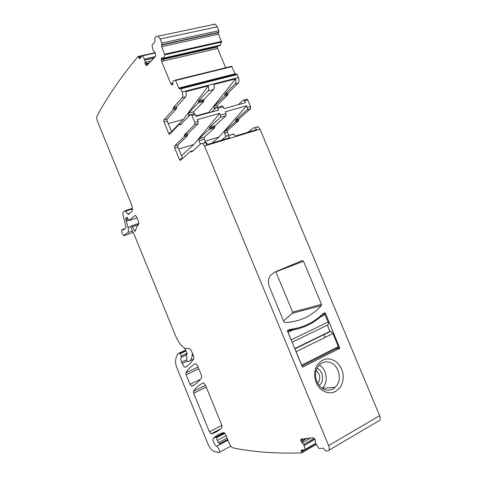 <?xml version="1.0" encoding="UTF-8"?>
<svg xmlns="http://www.w3.org/2000/svg" width="477" height="477" viewBox="0 0 477 477"><rect width="100%" height="100%" fill="white"/><g stroke="black" fill="none" stroke-linecap="round" stroke-linejoin="round"><path stroke-width="0.72" d="M319.316 365.03C326.983 369.168 328.665 382.637 322.136 388.242M317.008 368.345C323.317 370.712 324.694 381.844 319.077 385.422M327.854 361.918C336.828 362.598 342.593 376.431 337.305 384.641L335.134 387.354C332.833 389.441 330.179 390.359 327.168 390.097C318.046 389.62 312.131 375.345 317.646 367.177L319.274 365.066C321.719 362.633 324.581 361.584 327.854 361.918M317.706 383.401C320.914 378.744 320.395 374.469 316.156 370.569M340.906 386.292C344.931 377.54 343.667 369.597 337.114 362.46C329.547 356.927 322.899 357.833 317.169 365.185C312.685 372.316 314.426 383.758 320.908 389.375C328.689 394.849 335.355 393.817 340.906 386.292M328.605 445.596L379.626 415.705L260.025 129.195L204.49 145.968L328.605 445.596C329.714 448.636 329.506 450.377 327.973 450.819L325.719 451.057L323.388 448.207L319.018 448.547L315.708 443.431L315.386 439.979L313.979 438.22L313.025 437.755L301.214 439.102L300.772 440.217L301.082 441.517L303.7 444.612L305.22 449.358L305.125 449.739L301.291 450.061L301.237 451.123L303.384 449.883M379.626 415.705C380.676 418.621 380.372 420.35 378.708 420.887L328.915 450.264M260.025 129.195L258.093 126.816L256.525 126.93M232.198 134.21L233.706 134.12L235.382 136.034L256.668 129.613L254.986 127.747L253.424 127.854L248.034 132.218M204.514 142.498L205.963 142.438L207.614 144.406L229.825 137.704L228.161 135.784L226.658 135.867L221.572 140.196M204.49 145.968L202.594 143.446L201.151 143.505L191.712 151.96L191.056 151.674L192.535 151.227M274.162 272.373L270.215 275.682C268.134 279.069 267.871 282.819 269.433 286.945L283.893 321.832L284.912 322.565C299.538 321.868 311.672 316.221 321.325 305.626L321.48 304.386L303.497 261.253L302.197 260.579L274.162 272.373M283.523 320.938L292.437 313.246L292.598 312.089L321.48 304.386M275.807 271.687L292.598 312.089M302.668 367.123L339.821 348.21L325.392 313.156L324.748 312.834L323.03 313.645C313.794 322.69 302.621 327.973 289.509 329.488L287.697 330.346L287.464 331.098L302.525 367.141M323.823 334.401L325.075 337.406M287.929 330.233L291.489 329.249M225.895 136.517L224.518 133.214L224.578 131.229L235.501 121.73L235.674 120.747L238.721 119.864L238.542 120.848L235.501 121.73M228.835 135.581L227.487 132.332L227.553 130.352L238.542 120.848M238.721 119.864L238.899 118.88L235.853 119.757L235.674 120.747M238.899 118.88L250.491 108.804L250.604 106.633L247.855 100.051L247.134 99.138L246.484 99.204M235.853 119.757L247.366 109.692L247.474 107.516L246.746 105.763L219.015 137.018L212.032 143.07M238.333 104.642L243.348 100.063L243.997 100.003L245.452 102.662L223.999 108.619L222.544 105.912L221.912 105.966M193.96 113.657L194.562 113.609L196.023 116.388L218.406 110.175L217.661 108.386L223.26 106.842M184.527 134.586L187.825 133.632L187.705 134.639L184.414 135.599L184.527 134.586L194.717 124.622L194.717 122.386L191.867 115.512L195.272 114.569M209.558 127.353L214.99 125.785L214.841 126.781L209.409 128.355L209.558 127.353L220.41 117.336L220.463 115.13L219.724 113.341L197.359 119.614L198.116 121.432L198.104 123.662L194.717 124.622M214.99 125.785L225.985 115.756L226.05 113.556L225.311 111.773L246.746 105.763M217.124 107.403L217.148 105.328L227.779 95.006L228.107 92.979L238.238 83.099C239.233 81.805 239.311 79.957 238.464 77.548L237.2 74.519L236.3 73.995M214.549 109.215L214.113 108.172L214.155 106.144L224.715 95.829L225.037 93.796L235.095 83.922L238.238 83.099M235.095 83.922C236.002 82.807 236.139 81.138 235.513 78.914L213.923 84.465C214.572 86.725 214.465 88.412 213.613 89.527L204.031 99.389L203.757 101.446L198.295 102.907L198.557 100.85L208.008 90.988L213.613 89.527M172.728 84.721L171.899 84.93L172.68 84.781L172.954 81.138L175.447 80.178L178.803 88.054L179.245 88.668L180.372 88.221L182.131 92.001C183.025 94.512 183.049 96.414 182.19 97.719L185.595 96.831C186.388 95.716 186.447 94.005 185.768 91.697L208.294 85.908C208.95 88.179 208.854 89.873 208.008 90.988M235.346 74.293L231.655 66.273L175.315 80.148M171.899 84.93L170.772 83.63L161.554 61.36L161.459 57.92L162.222 57.717L163.581 58.498L164.845 54.873L221.555 42.071L219.986 45.625L163.581 58.498M225.693 67.8L217.631 48.469L217.363 46.221M161.554 61.36L164.016 60.794L163.557 59.291L217.351 46.979M161.202 59.088L163.384 58.456M220.404 45.13L163.915 58.051M164.845 54.873L161.649 46.645L218.496 34.183L221.555 42.071M161.649 46.645L161.608 45.053L218.532 32.645L218.496 34.183M161.608 45.053L161.852 43.049L218.907 30.695L218.532 32.645M218.907 30.695L217.291 26.819L215.264 24.142L213.213 24.285M161.852 43.049L160.177 39.001L217.291 26.819M147.81 64.496L147.035 63.632L145.211 64.049L146.23 65.415L146.892 65.45L155.377 56.614L155.681 55.547L155.347 53.12L153.004 49.978L152.044 45.53L152.097 44.951L155.031 41.743L154.733 37.916L156.307 36.276L158.185 36.174L160.177 39.001M145.211 64.049L144.835 59.977L142.671 55.773L155.287 52.965M151.221 60.943L146.344 62.058L146.928 63.459L145.145 63.87M144.877 60.185L154.178 57.86M155.43 56.548L144.513 59.094M301.237 451.123L301.661 452.894C275.801 453.687 252.995 452.029 233.241 447.927L232.883 447.861C231.613 447.408 230.433 445.959 229.336 443.509L225.722 434.684L223.82 432.556C219.623 433.563 216.093 435.531 213.231 438.464C212.015 439.424 214.65 445.494 216.612 446.228C218.508 446.949 220.702 453.061 218.883 452.566L214.09 451.475C211.836 450.586 209.695 447.861 207.68 443.318L177.217 368.691C175.888 365.352 175.339 362.586 175.56 360.385C175.959 357.333 176.86 355.043 178.255 353.517L179.638 353.165L180.103 353.684L181.308 355.979L181.445 357.321L180.926 357.529C180.61 358.591 180.837 360.105 181.612 362.091L182.19 363.516C183.085 365.543 184.033 366.771 185.046 367.189L185.607 367.135C188.725 365.227 191.492 362.341 193.912 358.477L193.68 356.397L191.355 350.72L189.894 348.854L185.404 348.389C181.844 346.874 178.559 342.653 175.548 335.73L134.138 234.434L131.115 228.173L130.907 226.432L131.741 225.889L134.908 231.196L135.51 230.606L136.547 227.243L138.747 224.136L138.515 221.626L136.583 216.904L135.474 215.395L135.063 215.431L128.969 220.571L126.864 217.142L125.868 217.947L125.815 219.241L128.092 227.529C128.689 230.123 128.599 231.81 127.83 232.573L123.591 235.716L121.981 232.621C121.402 230.48 121.557 229.461 122.434 229.562L123.245 230.069L125.91 227.881L125.958 226.867L122.792 214.167L122.869 212.432L125.069 210.762L128.206 214.441L131.718 211.687C132.785 210.262 132.618 207.632 131.217 203.792L97.624 121.724C96.718 119.28 96.527 117.396 97.046 116.066C107.128 97.117 120.8 77.256 138.044 56.483L139.683 58.546L142.361 55.612L142.671 55.773M138.044 56.483L155.15 52.679M227.887 439.973L219.969 444.212L218.067 442.101L216.725 439.061L216.624 436.86L224.393 432.752M301.661 452.894L316.209 444.469M304.135 445.578L314.969 439.263M314.146 438.381L303.7 444.612M302.024 442.936L303.354 442.179L302.776 440.778L306.848 438.458M303.122 438.882L302.704 439.12L302.734 440.575L301.082 441.517M222.067 427.267C218.883 430.725 215.258 432.919 211.192 433.843L209.421 431.81L193.644 393.197L193.423 391.265C196.059 387.443 199.416 384.653 203.506 382.9L205.331 384.861L221.883 425.305L222.067 427.267M185.869 372.781L186.108 374.737L190.013 384.301L191.718 386.185C195.498 384.581 198.831 381.701 201.717 377.551L201.503 375.506L197.418 365.537L195.624 363.641C191.653 365.674 188.403 368.715 185.869 372.781L198.05 367.075M171.732 132.141L167.171 121.092L167.123 119.017L176.466 108.756L176.675 106.681L185.595 96.831M171.422 132.463L168.608 133.262L163.951 121.975L163.897 119.9L173.151 109.644L173.354 107.563L182.19 97.719M168.608 133.262L169.299 134.198L169.782 134.156L179.245 124.384L180.616 124.795M191.867 115.512L191.158 114.546L190.561 114.587L180.163 124.92M187.825 133.632L198.104 123.662M187.705 134.639L187.586 135.647L177.861 145.026L174.654 145.974L184.295 136.601L187.586 135.647M184.414 135.599L184.295 136.601M174.654 145.974L174.695 148.001L179.364 159.318L182.554 158.34L177.891 147.053L177.861 145.026M179.364 159.318L180.091 160.296L180.556 160.266L190.406 151.382L191.056 151.674M205.062 141.186L219.015 137.018M178.714 149.051L193.775 144.549L181.498 155.782M219.724 113.341L193.775 144.549M211.597 112.065L216.325 107.504L216.946 107.45L217.661 108.386M195.844 115.959L208.783 112.369L208.097 113.037M235.513 78.914L208.783 112.369M168.214 123.621L183.377 119.411L171.535 131.664M208.294 85.908L183.377 119.411M192.386 353.242L192.034 356.009C191.593 359.217 190.401 361.029 188.469 361.441L187.383 361.626L186.573 360.314L186.906 357.756L186.048 354.363L186.889 354.363L186.859 352.747L184.396 347.954M214.841 126.781L214.692 127.776L204.275 137.227L198.987 138.789L209.266 129.35L214.692 127.776M209.409 128.355L209.266 129.35M206.762 145.282L204.251 139.23L204.275 137.227M200.382 144.191L198.975 140.793L198.987 138.789M188.85 116.346L188.385 113.198L198.295 102.907M193.734 113.842L193.71 111.737L203.757 101.446M292.079 342.224L327.669 324.998C328.546 324.64 328.695 323.662 328.134 322.058L325.093 314.76L324.282 313.884L322.333 314.677L320.168 317.098C312.441 323.758 303.479 328.009 293.272 329.857L288.084 332.314L287.72 331.718M291.519 340.882L288.084 332.314M287.41 330.835L293.272 329.857M301.977 366.109L338.163 347.745L338.36 346.6L332.916 333.536L330.805 331.271L330.269 331.241L294.708 348.58M329.959 331.3L327.389 325.135M301.852 365.811L295.585 350.696M322.392 314.271L324.044 313.866M287.5 331.193L287.881 331.104M291.447 330.144L296.473 328.331M322.333 314.677L321.832 314.802M292.437 313.246L321.325 305.626M275.891 271.848L303.497 261.253M339.767 348.252L335.993 348.848M336.995 348.335L339.868 347.882M325.392 313.156L322.917 313.759M227.487 132.332L224.518 133.214M224.578 131.229L227.553 130.352M247.366 109.692L250.491 108.804M250.604 106.633L247.474 107.516M244.719 100.915L247.855 100.051M194.717 122.386L198.116 121.432M220.463 115.13L226.05 113.556M214.113 108.172L216.23 107.587M214.155 106.144L217.148 105.328M227.779 95.006L224.715 95.829M227.946 93.993L224.876 94.816M225.037 93.796L228.107 92.979M182.131 92.001L238.464 77.548M180.819 88.835L237.2 74.519M178.803 88.054L235.042 73.828M175.661 80.482L232.019 66.577M172.895 84.316L171.505 84.662M172.948 83.087L170.772 83.63M164.016 60.794L217.631 48.469M163.557 59.291L161.22 59.822M163.414 58.582L217.363 46.269M162.162 57.681L161.524 57.824M162.252 57.735L161.459 57.92M164.762 57.854L220.374 45.184M164.768 57.806L163.939 57.997M164.774 54.193L221.513 41.41M161.9 44.647L218.871 32.239M147.596 64.717L145.873 65.116M147.125 65.206L146.23 65.415M147.035 63.632L149.098 63.155M146.928 63.459L149.337 62.91M146.344 62.058L144.871 62.392M145.956 59.941L153.91 58.14M145.873 59.738L144.835 59.977M145.336 58.909L155.341 56.65M145.282 58.838L144.477 59.017M142.492 55.582L155.192 52.756L142.522 55.6M138.944 57.932L140.578 57.568M138.664 57.168L141.526 56.53M123.919 235.692L133.149 232.466M127.83 232.573L132.367 230.999M128.092 227.529L130.817 226.593M126.429 220.827L128.396 220.159M126.298 220.428L128.212 219.778M125.815 219.241L127.711 218.603M126.149 217.882L127.222 217.518M126.417 217.649L127.144 217.405M126.59 217.321L126.96 217.196M128.969 220.571L136.971 217.852M134.323 230.659L135.551 230.23M132.338 226.76L138.354 224.685M131.658 225.871L138.908 223.373M182.19 363.516L187.02 361.292M181.612 362.091L186.435 359.873M180.926 357.529L181.338 357.345M181.504 357.291L185.982 355.252M181.308 355.979L187.103 353.35M180.103 353.684L185.952 351.042M179.561 353.159L185.625 350.422M178.404 353.427L185.517 350.213M216.612 446.228L227.958 440.146M213.231 438.464L224.232 432.651M219.438 443.813L227.66 439.412L219.438 443.813M227.106 438.065L218.454 442.686M217.208 440.45L226.14 435.704M224.923 433.295L216.51 437.755M224.434 432.788L216.594 436.932M301.589 451.886L315.816 443.664M305.214 449.686L315.78 443.58M305.22 449.358L315.673 443.318M304.857 445.16L315.017 439.329M304.845 445.071L304.105 445.494M304.636 444.075L314.307 438.536M304.553 443.878L303.575 444.439M303.354 442.179L310.616 438.029M302.776 440.778L301.166 441.696M302.734 440.575L306.353 438.518M302.019 439.007L300.802 439.705M302.704 439.12L300.772 440.217M211.192 433.843L220.201 429.121M209.421 431.81L221.883 425.305M193.644 393.197L206.231 387.074M193.423 391.265L205.545 385.386M191.718 386.185L193.227 385.458M190.013 384.301L200.406 379.328M186.108 374.737L198.754 368.799M122.971 229.974L123.65 229.741M125.57 211.216L132.415 208.944M127.693 213.982L129.953 213.225M173.354 107.563L176.675 106.681M173.252 108.607L176.568 107.719M176.466 108.756L173.151 109.644M163.897 119.9L167.123 119.017M163.951 121.975L167.171 121.092M181.099 124.294L179.883 124.64M174.695 148.001L177.891 147.053M225.985 115.756L220.41 117.336M198.557 100.85L204.031 99.389M192.034 356.009L193.286 355.437M198.975 140.793L204.251 139.23M198.426 101.881L203.894 100.42M188.385 113.198L193.71 111.737M188.397 115.249L190.472 114.677M189.924 360.767L193.507 359.121M186.048 354.363L187.205 353.839M186.483 354.268L187.211 353.94M186.811 354.333L187.187 354.161M328.134 322.058L291.208 339.845M325.093 314.76L320.168 317.098M288.871 330.507L287.488 331.163M338.36 346.6L301.702 365.173M332.916 333.536L296.116 351.692M330.269 331.241L294.744 348.657M335.134 387.354L322.166 388.26M258.093 126.816L254.986 127.747M233.706 134.12L228.161 135.784M205.963 142.438L202.594 143.446M292.461 313.222L321.349 305.602M336.082 348.8L339.821 348.21M243.997 100.003L247.134 99.138M180.372 88.221L236.747 73.941M179.245 88.668L179.722 88.543M175.447 80.178L231.798 66.291M158.185 36.174L215.264 24.142M139.367 58.576L139.731 58.492M134.908 231.196L135.396 231.023M131.741 225.889L138.908 223.427M185.046 367.189L186.674 366.431M179.638 353.165L185.642 350.458M219.456 452.25L230.79 446.114M219.599 443.956L227.732 439.603M211.037 433.843L220.422 428.924M191.486 386.191L194.312 384.832M122.434 229.562L124.891 228.721M125.069 210.762L132.379 208.342M128.206 214.441L128.772 214.251M147.011 65.331L146.326 65.486M172.704 84.751L171.923 84.948M169.907 134.025L169.299 134.198M181.582 123.805L179.602 124.36M191.158 114.546L194.562 113.609M180.753 160.093L180.091 160.296M190.752 151.364L193.209 150.625M191.861 151.829L191.366 151.978M216.946 107.45L222.544 105.912M186.686 354.28L187.205 354.041M324.282 313.884L322.392 314.772M289.283 330.442L287.536 331.271M330.805 331.271L294.846 348.908"/></g></svg>
